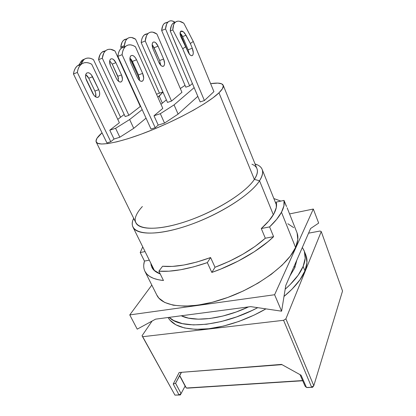 <?xml version="1.0" encoding="UTF-8"?>
<svg xmlns="http://www.w3.org/2000/svg" width="416" height="416" viewBox="0 0 416 416"><rect width="100%" height="100%" fill="white"/><g stroke="black" fill="none" stroke-linecap="round" stroke-linejoin="round"><path stroke-width="0.62" d="M306.056 255.601L306.951 262.683L304.944 270.858L303.15 266.38C300.123 273.676 294.133 281.289 285.173 289.214L290.113 284.606L298.1 275.283L303.15 266.38L304.944 270.858L299.941 279.822L292.011 289.188L284.003 296.442C294.606 287.617 301.584 279.089 304.944 270.858C307.336 264.789 307.637 259.516 305.848 255.039L304.153 250.765M168.069 317.512C173.191 326.16 185.312 330.039 204.438 329.15C223.096 327.787 246.48 320.169 265.928 308.87L254.119 315.099L238.805 321.469L223.439 326.082L208.811 328.734L195.645 329.352L184.517 327.985L175.838 324.808L169.848 320.06L168.069 317.512M257.712 307.663C222.17 326.648 180.965 329.872 169.192 317.361L173.706 320.528L182.369 323.632L193.492 324.917L206.664 324.236L221.307 321.526L236.709 316.872L252.065 310.476L257.712 307.663M294.84 267.712L294.2 266.131L294.84 267.712L296.847 260.057L294.84 267.712L289.843 276.12L294.84 267.712M96.236 142.09L135.892 222.794C139.396 230.641 161.788 230.261 190.138 220.048C218.462 209.898 246.246 191.948 254.363 179.405L259.537 180.768L273.343 214.765L259.537 180.768C251.108 194.199 221.494 213.512 191.126 224.39C160.732 235.331 136.765 235.607 132.99 227.157C131.82 224.682 132.049 221.728 133.676 218.286L133.052 219.773C127.868 232.606 146.916 237.749 180.102 228.004C213.242 218.384 250.188 195.946 259.537 180.768L254.363 179.405C245.372 193.534 210.964 214.297 180.123 223.345C149.224 232.513 131.212 228.02 135.933 216.128C137.03 213.174 139.178 209.976 142.376 206.523M181.251 315.775C194.158 322.384 222.503 319.181 248.55 306.904L236.252 311.969L222.763 316.072L209.908 318.5L198.292 319.171L188.422 318.126L181.251 315.775M251.95 164.232C258.274 166.79 259.08 171.85 254.363 179.405L218.972 92.825C209.05 102.56 178.833 119.387 149.396 131.045C119.933 142.75 98.134 146.749 96.216 142.043C95.378 139.994 97.313 136.921 102.024 132.813L96.959 138.315L96.002 141.284L97.495 143.239L101.53 144.03L108.077 143.562L116.99 141.783L127.946 138.71L140.488 134.446L154.024 129.168L167.866 123.141L181.314 116.667L193.674 110.084L204.355 103.724L212.888 97.885L218.972 92.825L254.363 179.405C257.228 175.022 258.086 171.439 256.953 168.641L223.21 85.27M192.416 55.489C190.928 56.15 189.394 54.798 187.808 51.428L190.148 54.985L191.386 55.687L192.416 55.489L191.797 55.718L192.416 55.489L193.081 54.434L193.289 52.686L192.286 48.23C193.534 51.605 193.606 53.997 192.52 55.406L192.416 55.489M163.613 66.144C162.032 66.841 160.43 65.562 158.824 62.312L161.226 65.728L162.521 66.373L163.613 66.144L162.952 66.388L163.613 66.144L164.341 65.088L164.59 63.367L163.613 59.03C164.866 62.306 164.902 64.646 163.722 66.061L163.613 66.144M178.464 50.45L177.887 49.26L178.464 50.456M142.532 81.052C140.733 81.869 138.949 80.558 137.171 77.126L138.393 79.222L139.844 80.704L141.294 81.344L142.532 81.052L141.7 81.354L142.532 81.052L143.364 79.882L143.676 78.021L142.631 73.393C143.993 76.851 144.004 79.368 142.667 80.948L142.532 81.052M121.316 81.796C119.6 82.534 117.926 81.364 116.282 78.276L117.416 80.163L118.773 81.489L120.141 82.061L121.316 81.796L120.598 82.061L121.316 81.796L122.117 80.746L122.434 79.066L121.498 74.901C122.756 78.021 122.736 80.293 121.436 81.713L121.316 81.796M98.415 97.074C96.481 97.932 94.609 96.741 92.81 93.491L94.058 95.472L95.56 96.845L97.094 97.401L98.415 97.074L97.526 97.396L98.415 97.074L99.33 95.914L99.71 94.099L99.492 91.905L98.717 89.664C100.079 92.955 100.032 95.389 98.561 96.964L98.415 97.074M119.366 122.736L91.707 64.236L119.366 122.736L109.777 130.192L114.031 139.053L110.776 141.695L106.922 142.906L73.46 73.975L77.334 72.436L110.776 141.695L77.334 72.436C77.854 68.827 79.108 66.144 81.084 64.402C84.032 62.026 87.578 61.974 91.707 64.236L89.206 63.107L86.767 62.598L84.469 62.722L82.373 63.492L80.564 64.896L79.087 66.893L77.995 69.43L77.334 72.436L73.46 73.975L74.131 70.975L75.228 68.442L76.716 66.446L78.541 65.042L81.385 64.147L77.241 65.946C75.254 67.699 73.991 70.372 73.46 73.975L106.922 142.906L110.776 141.695L114.031 139.053L109.777 130.192L115.586 128.294L129.641 119.543L142.163 109.637L129.641 119.543L133.734 128.331L119.834 137.218L114.031 139.053L119.834 137.218L115.586 128.294L119.834 137.218L133.734 128.331L129.641 119.543L115.586 128.294L109.777 130.192L119.366 122.736M86.003 74.823L87.521 76.242L88.764 78.234L94.905 91.073L95.685 93.309L95.664 96.907C96.138 95.181 95.883 93.236 94.905 91.073L98.717 89.664L91.338 74.76L89.82 73.336L88.26 72.696L86.892 72.946L85.925 74.064L85.514 75.878L85.727 78.109L86.533 80.413L92.81 93.491L86.533 80.413C85.16 77.158 85.181 74.734 86.601 73.154C88.634 72.046 90.626 73.247 92.581 76.762L88.764 78.234L94.905 91.073L98.717 89.664L92.581 76.762L88.764 78.234L85.712 74.646M120.754 47.065L124.337 45.614L124.758 46.55L124.337 45.614C124.691 42.39 125.674 40.076 127.296 38.672C129.568 36.889 132.335 37.06 135.59 39.198L159.463 93.168L135.59 39.198L131.617 37.513L129.792 37.508L128.149 38.08L126.74 39.208L125.611 40.877L124.337 45.614L120.754 47.065L122.039 42.333L123.178 40.669L124.597 39.536L126.714 38.906L123.734 40.128C122.106 41.538 121.113 43.852 120.754 47.065L121.259 48.194L120.754 47.065M129.922 58.027L139.516 79.342L129.922 58.027M140.301 106.454L114.967 50.965L140.301 106.454L128.887 115.331L125.18 116.574L98.571 59.686L102.3 58.193L128.887 115.331L102.3 58.193C102.731 54.782 103.839 52.296 105.622 50.731C108.202 48.688 111.316 48.76 114.967 50.965L110.557 49.296L108.514 49.348L106.668 50.008L105.071 51.262L103.787 53.082L102.3 58.193L98.571 59.686L100.074 54.584L101.374 52.764L102.976 51.506L105.576 50.752L101.925 52.239C100.126 53.799 99.008 56.285 98.571 59.686L125.18 116.574L128.887 115.331L140.301 106.454M118.659 81.406L117.832 76.279L121.498 74.901L115.887 62.676L113.396 59.394L112.003 58.755L110.786 58.947L109.944 59.961L109.6 61.641L110.552 65.9L116.282 78.276L110.552 65.9C109.288 62.795 109.288 60.538 110.552 59.119C112.341 58.172 114.124 59.363 115.887 62.676L112.221 64.106L117.832 76.279L121.498 74.901L115.887 62.676L112.221 64.106L109.684 60.819M162.802 108.389L135.434 46.79L162.802 108.389L153.998 115.768L158.21 125.096L155.22 127.722L151.018 129.043L117.858 56.373L122.101 54.688L155.22 127.722L122.101 54.688C122.507 50.97 123.62 48.246 125.44 46.519C128.164 44.184 131.498 44.273 135.434 46.79L133.052 45.521L130.749 44.886L128.586 44.923L126.636 45.63L124.961 47.008L123.614 49.015L122.652 51.605L122.101 54.688L117.858 56.373L118.425 53.29L119.402 50.71L120.76 48.703L122.45 47.32L125.46 46.498L121.243 48.209C119.408 49.941 118.279 52.66 117.858 56.373L151.018 129.043L155.22 127.722L158.21 125.096L153.998 115.768L160.337 113.703L174.06 104.879L194.137 87.636L174.06 104.879L178.1 114.119L164.533 123.1L158.21 125.096L164.533 123.1L160.337 113.703L164.533 123.1L178.1 114.119L174.06 104.879L160.337 113.703L153.998 115.768L162.802 108.389M139.454 80.387L138.481 74.932L142.631 73.393L136.557 59.79L135.34 57.668L133.879 56.129L132.397 55.401L131.113 55.609L130.234 56.727L129.891 58.588L130.14 60.913L130.957 63.331L137.171 77.126L130.957 63.331C129.584 59.899 129.548 57.392 130.842 55.817C132.73 54.751 134.633 56.077 136.557 59.79L132.397 61.396L138.481 74.932L142.631 73.393L136.557 59.79L132.397 61.396L129.932 57.933M166.603 22.407L164.284 23.499C162.796 24.877 161.923 27.217 161.663 30.519L165.547 28.948L189.654 85.857L185.801 87.178L161.663 30.519L165.547 28.948C165.797 25.641 166.655 23.296 168.132 21.923C169.972 20.353 172.25 20.441 174.975 22.183L172.136 20.925L170.43 20.836L168.912 21.351L167.627 22.454L166.613 24.123L165.547 28.948L189.654 85.857L185.801 87.178L161.663 30.519L162.75 25.698L163.774 24.029L165.074 22.927M185.728 46.478L180.045 32.833L185.728 46.478M172.692 36.936L177.887 49.26L172.692 36.936M181.943 92.321L156.92 34.06L181.943 92.321L171.522 101.072L167.497 102.414L141.18 42.609L145.236 40.986L171.522 101.072L145.236 40.986C145.553 37.476 146.531 34.96 148.169 33.42C150.535 31.418 153.452 31.632 156.92 34.06L152.75 32.146L150.842 32.115L149.126 32.713L147.664 33.94L146.5 35.766L145.236 40.986L141.18 42.609L141.638 39.77L142.47 37.398L143.64 35.578L145.116 34.346L147.54 33.675L144.149 35.053C142.501 36.598 141.508 39.114 141.18 42.609L167.497 102.414L171.522 101.072L181.943 92.321M160.607 65.146L159.64 60.528L163.613 59.03L158.07 46.181L155.657 42.692L154.336 41.974L153.202 42.125L152.438 43.134L152.157 44.855L153.156 49.291L158.824 62.312L153.156 49.291C151.897 46.036 151.84 43.701 152.989 42.286C154.643 41.392 156.338 42.687 158.07 46.181L154.086 47.736L159.64 60.528L163.613 59.03L158.07 46.181L154.086 47.736L152.157 44.725M179.504 21.278L183.815 23.223L193.268 41.47L190.336 43.508L184.761 33.244L183.331 31.756L181.953 31.028L180.84 31.164L180.17 32.152L180.045 33.852L180.487 36.005L185.817 46.644L182.723 48.792L172.817 29.926L173.618 24.773L174.611 22.984L175.952 21.788L177.601 21.216M118.55 78.385L112.221 64.106L109.72 60.845M138.481 74.932L131.175 59.285M139.516 79.539L139.261 77.272M192.41 83.538L189.654 85.857L192.41 83.538M160.618 64.849L159.64 60.528L152.984 45.739M83.164 59.576L81.479 60.856L79.056 64.782L82.066 60.32L84.739 58.968M175.521 22.079L172.936 23.343C171.397 24.861 170.498 27.399 170.248 30.956L172.817 29.926L182.723 48.792L204.396 100.552L200.164 101.925L170.248 30.956L172.817 29.926C172.853 26.374 173.602 23.889 175.063 22.474L175.952 21.788C177.96 20.618 180.58 21.096 183.815 23.223L193.268 41.47L213.902 91.634L193.268 41.47L190.336 43.508L186.035 35.246L182.598 36.592L188.094 49.806L192.286 48.23L190.336 43.508L192.286 48.23L188.094 49.806L182.598 36.592L180.045 32.812M181.501 34.502L182.598 36.592L186.035 35.246L183.331 31.756L180.638 31.32L180.045 33.852L180.487 36.005L187.808 51.428L185.817 46.644L182.723 48.792L204.396 100.552L213.902 91.634L204.396 100.552L200.164 101.925L170.248 30.956L171.382 25.683L172.463 23.858L173.841 22.651M188.812 52.052L189.077 53.763L188.094 49.806M139.152 103.043L138.85 103.277L139.152 103.043M124.202 114.478L117.78 119.387L124.202 114.478M157.841 97.23L162.968 92.118L159.24 96.122L162.354 103.152L159.24 96.122L157.841 97.23M162.906 91.978L156.494 94.198L162.906 91.978M185.021 85.348L180.32 88.54L185.021 85.348M166.369 99.856L160.976 104.286L166.369 99.856M80.959 64.21L83.85 59.592C86.528 57.528 89.731 57.538 93.465 59.628L120.578 117.25L93.465 59.628L91.172 58.568L88.941 58.079L86.84 58.172L84.932 58.859L83.278 60.122L81.931 61.937L80.959 64.21M85.774 78.312L93.933 95.321L85.774 78.312M146.047 118.154L133.734 128.331L146.047 118.154M197.813 96.356L178.1 114.119L197.813 96.356M210.631 83.673L217.823 83.106L221.718 83.834L223.33 85.712L222.456 88.722L218.972 92.825C222.466 89.419 223.876 86.887 223.2 85.238C222.102 83.065 217.911 82.545 210.631 83.673M259.537 180.768C264.441 172.661 263.458 167.237 256.589 164.512L255.065 163.987C258.716 165.064 261.071 166.863 262.137 169.385C263.344 172.354 262.475 176.15 259.537 180.768M302.344 247.437L304.34 251.274L305.198 258.279L303.15 266.38C305.573 260.364 305.9 255.143 304.138 250.723L302.344 247.437M175.588 383.256L181.34 372.585L175.588 383.256L181.074 393.583L185.125 386.09L181.074 393.583L179.015 394.888L173.222 384.025L179.187 372.502L281.96 364.64L301.075 375.222L281.544 364.395L281.96 364.64L281.544 364.395L179.187 372.502L281.96 364.64L301.075 375.222L306.467 387.452L305.11 386.209L306.467 387.452L307.502 387.561L312.619 387.265L306.467 387.452L312.619 387.265L313.794 385.715L342.54 291.002L321.251 231.556L320.044 231.031L321.251 231.556L285.896 318.859L313.794 385.715L311.6 387.15L283.572 320.299L285.896 318.859L283.572 320.299L142.693 336.71L142.038 335.764L152.084 321.064L142.038 335.764L174.949 395.127L142.038 335.764L174.949 395.127L180.331 394.966L174.949 395.127L179.015 394.888L173.222 384.025L179.187 372.502L281.544 364.395L301.075 375.222L306.467 387.452L312.619 387.265L313.794 385.715L342.54 291.002L321.251 231.556L285.896 318.859L313.794 385.715L311.6 387.15L283.572 320.299L142.693 336.71L174.949 395.127L180.331 394.966L181.074 393.583L179.015 394.888L180.331 394.966L185.125 386.095L180.331 394.966L181.074 393.583L175.573 383.282L181.137 372.601L175.573 383.282L173.222 384.025L175.573 383.282M308.563 233.173L320.044 231.031L308.563 233.173M300.009 374.639L305.11 386.209L300.009 374.639M185.578 386.948L179.665 375.799L186.358 388.029L302.614 380.557L186.358 388.029L185.578 386.948M179.764 375.601L186.358 388.029L187.642 388.133L186.358 388.029L179.764 375.601M187.642 388.133L302.702 380.754L187.642 388.133M286.224 205.972L284.019 200.403L276.188 202.114C277.118 205.374 276.344 209.284 273.879 213.84L276.312 207.485L276.188 202.114L284.019 200.403C284.7 203.767 283.852 207.719 281.471 212.254C279.042 216.814 275.08 221.692 269.589 226.897L273.608 236.662C259.865 250.073 235.726 264.191 211.827 272.423L207.324 262.616C187.902 269.251 171.756 272.111 158.881 271.185L163.467 280.519C153.618 279.448 147.441 276.385 144.934 271.336C143.484 268.346 143.322 264.93 144.456 261.087L140.202 252.538L142.756 246.906L140.202 252.538L145.064 251.576L140.202 252.538L144.456 261.087L149.313 260.172L144.456 261.087L143.759 264.774M144.934 271.336L156.842 295.126C162.474 307.289 190.008 310.154 223.465 298.953C256.901 287.851 288.049 264.898 295.573 247.463L281.471 212.254L295.573 247.463L297.804 239.663L297.102 232.991M129.761 314.912L151.819 285.09L129.761 314.912L137.228 329.155L155.584 319.155L250.671 306.623L281.611 311.184L285.787 285.433L310.596 228.509L318.672 223.106L313.316 209.035L274.607 294.736L129.761 314.912L274.607 294.736L281.611 311.184L285.787 285.433L310.596 228.509L318.672 223.106L313.316 209.035L274.607 294.736L281.611 311.184L250.671 306.623L155.584 319.155L137.228 329.155L129.761 314.912M289.562 213.923L313.316 209.035L289.562 213.923M293.68 227.64L287.841 223.73M156.775 294.986L158.87 298.121L164.705 302.448L173.28 305.214L184.371 306.181L197.569 305.209L212.3 302.26L227.833 297.424L243.37 290.93L258.081 283.104L271.206 274.373L282.1 265.216L290.311 256.1L295.573 247.463C298.132 241.644 298.579 236.647 296.91 232.471L287.128 207.782M273.608 236.662L265.325 238.228L261.284 228.54L269.589 226.897L273.608 236.662L267.977 241.701L254.353 251.706L238.269 261.045L220.756 269.074L211.827 272.423L215.03 267.27L229.33 261.29L242.944 254.186L255.143 246.36L265.325 238.228L273.608 236.662M286.556 206.544L284.019 200.403L283.899 205.889L281.471 212.254L276.682 219.331L269.589 226.897L261.284 228.54L265.325 238.228C252.216 249.813 235.456 259.496 215.03 267.27L211.827 272.423L207.324 262.616L210.6 257.546L215.03 267.27L210.6 257.546L196.893 262.023L183.945 265.013L172.344 266.422L162.573 266.24L158.881 271.185L168.927 271.196L180.627 269.755L193.591 266.869L207.324 262.616L210.6 257.546C191.095 264.571 175.089 267.467 162.573 266.24L158.881 271.185L163.467 280.519L158.007 279.682L153.395 278.304L149.666 276.416L146.843 274.071L144.924 271.315M150.836 263.25L151.174 265.46L153.852 270.119L160.233 273.941C156.083 272.433 153.301 270.249 151.892 267.389L150.836 263.25M273.858 198.557L280.852 201.094L273.858 198.557M261.284 228.54L268.835 220.953L273.879 213.84C271.346 218.426 267.15 223.324 261.284 228.54M154.56 270.785L132.99 227.157M133.052 219.773L133.89 218.712M81.084 64.402L77.241 65.946M98.561 96.964L97.344 97.412M127.296 38.672L123.734 40.128M105.622 50.731L101.925 52.239M121.436 81.713L120.453 82.072M125.44 46.519L121.243 48.209M142.667 80.948L141.528 81.359M168.132 21.923L164.284 23.499M144.149 35.053L148.169 33.42M163.722 66.061L162.817 66.399M172.936 23.343L175.063 22.474M192.52 55.406L191.667 55.718M83.85 59.592L82.066 60.32M256.589 164.512L255.247 164.429M276.562 205.28L262.137 169.385"/></g></svg>
